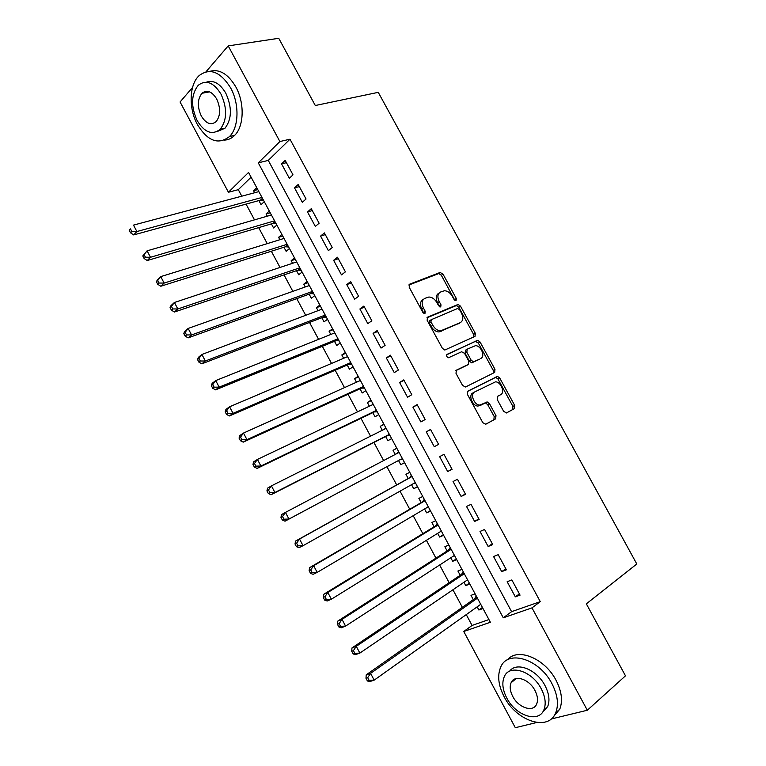 <?xml version="1.0" encoding="UTF-8"?>
<svg xmlns="http://www.w3.org/2000/svg" width="766" height="766" viewBox="0 0 766 766"><rect width="100%" height="100%" fill="white"/><g stroke="black" fill="none" stroke-linecap="round" stroke-linejoin="round"><path stroke-width="1.15" d="M456.057 300.588L456.316 298.51L442.997 274.123L440.105 272.466L409.628 284.186L409.168 287.212L422.842 312.375L424.948 313.533L425.254 311.379L423.483 308.124C421.329 303.393 421.788 300.138 424.862 298.347L428.883 297.007C432.062 297.122 434.734 298.989 436.907 302.608L438.659 305.825L440.718 306.965L441.005 304.849L439.253 301.641C437.118 296.988 437.549 293.79 440.536 292.038L444.404 290.745C447.516 290.85 450.149 292.698 452.304 296.289L454.037 299.449L456.057 300.588M454.908 300.396L441.34 275.281L438.841 273.548L408.843 285.029M423.866 313.418L421.807 309.263L423.483 308.124M439.607 306.821L437.577 302.781L439.253 301.641M514.426 680.036L514.359 679.231M207.021 92.341L207.423 91.288M503.693 411.409L506.546 412.903L514.436 408.613L514.704 405.444L499.729 378.011L497.488 376.355L467.796 391.177L467.432 394.404L482.829 422.717L485.768 424.23L495.659 418.839L495.975 415.593L489.455 403.625L487.224 401.959L479.794 405.08C474.173 405.214 469.826 393.983 474.7 391.933L495.458 381.851C500.887 381.621 505.34 392.642 500.638 394.71L497.517 396.348L497.211 399.536L503.693 411.409M205.987 71.784L228.201 45.893L278.747 38.3L315.305 105.517L378.251 92.341L636.805 563.996L586.344 603.847L625.487 675.823L587.321 710.245L551.127 719.015M228.201 45.893L279.896 141.538L258.276 162.852L503.281 617.808L531.987 607.878L587.321 710.245M289.979 139.201L268.272 160.41L511.592 611.661L540.279 601.645L289.979 139.201L279.896 141.538M540.279 601.645L531.987 607.878M474.997 336.389L475.341 333.344L460.49 306.151L458.068 304.437L427.562 317.162L427.131 320.265L442.384 348.319L444.787 350.043L474.997 336.389M480.071 342.009L494.98 369.317L494.673 372.42L465.527 386.993L462.559 385.432L456 373.358L456.373 370.17L468.486 364.357L468.84 361.217L464.541 353.337L461.62 351.757L448.522 357.741C446.626 356.899 446.166 355.759 447.124 354.323L477.735 340.315L480.071 342.009L478.338 343.063L493.227 370.332L494.98 369.317M477.161 606.844L478.865 610.014L482.427 607.467M475.092 593.822L470.994 595.364L473.292 599.634M463.957 582.265L465.757 585.617L469.357 583.156M461.946 569.377L457.915 571.015L460.203 575.276M450.791 557.763L452.687 561.296L456.325 558.912M448.847 544.999L444.864 546.732L447.143 550.974M437.664 533.337L439.655 537.043L443.332 534.745M435.777 520.698L431.852 522.517L434.13 526.749M424.575 508.978L426.662 512.856L430.368 510.644M422.746 496.464L418.878 498.379L421.147 502.592M411.524 484.687L413.697 488.737L417.451 486.611M409.762 472.296L405.942 474.298L408.201 478.511M400.781 464.694L404.572 462.645L400.781 464.694L398.521 460.49M395.266 454.42L393.044 450.293L396.855 448.301M382.291 430.291L380.185 426.356L384.034 424.45M385.643 436.524L387.893 440.718L391.637 438.592M369.365 406.229L367.354 402.495L371.242 400.666M372.803 412.625L375.053 416.809L378.73 414.588M356.468 382.234L354.572 378.691L358.488 376.939M360.001 388.802L362.241 392.968L365.87 390.66M343.618 358.306L341.818 354.955L345.772 353.289M347.228 365.037L349.468 369.193L353.04 366.799M330.797 334.455L329.102 331.295L333.095 329.706M334.503 341.349L336.724 345.485L340.248 343.005M318.014 310.661L316.425 307.693L320.447 306.189M321.806 317.718L324.028 321.844L327.494 319.288M305.27 286.944L303.776 284.167L307.846 282.74M309.148 294.163L311.36 298.28L314.769 295.628M292.564 263.293L291.166 260.699L295.274 259.348M296.519 270.666L298.73 274.774L302.091 272.035M279.887 239.71L278.594 237.307L282.731 236.033M283.937 247.246L286.139 251.334L289.443 248.519M267.248 216.184L266.061 213.973L270.235 212.776M271.384 223.883L273.577 227.962L276.832 225.06M293.005 174.859L285.191 160.4L281.562 163.886L289.337 178.277L293.005 174.859M306.046 198.997L298.213 184.501L294.527 187.89L302.321 202.32L306.046 198.997M319.125 223.212L311.274 208.678L307.52 211.962L315.343 226.439L319.125 223.212M332.243 247.495L324.372 232.912L320.561 236.11L328.394 250.626L332.243 247.495M345.409 271.853L337.509 257.232L333.631 260.325L341.492 274.889L345.409 271.853M358.603 296.279L350.675 281.61L346.749 284.607L354.629 299.219L358.603 296.279M371.836 320.782L363.888 306.065L359.896 308.966L367.804 323.616L371.836 320.782M385.116 345.351L377.14 330.596L373.09 333.392L381.018 348.09L385.116 345.351M398.425 369.997L390.43 355.204L386.313 357.894L394.27 372.63L398.425 369.997M411.782 394.71L403.768 379.879L399.584 382.473L407.56 397.248L411.782 394.71M425.178 419.509L417.135 404.62L412.893 407.119L420.898 421.942L425.178 419.509M438.612 444.376L430.54 429.439L426.241 431.842L434.265 446.702L438.612 444.376M452.084 469.309L443.993 454.343L439.627 456.632L447.67 471.54L452.084 469.309M465.594 494.329L457.484 479.305L453.051 481.498L461.122 496.454L465.594 494.329M479.152 519.415L471.013 504.354L466.513 506.441L474.614 521.435L479.152 519.415M492.749 544.578L484.581 529.469L480.023 531.451L488.143 546.503L492.749 544.578M506.383 569.818L498.197 554.67L493.563 556.547L501.711 571.637L506.383 569.818M507.149 581.71L515.327 596.848L520.057 595.134L511.851 579.939L507.149 581.71M251.095 177.185L238.303 189.671L241.788 196.173M246.049 204.101L254.504 219.861M258.669 227.636L267.248 243.626M271.327 251.238L280.03 267.449M284.023 274.898L292.842 291.348M296.758 298.635L305.701 315.305M309.521 322.438L318.589 339.348M322.333 346.309L331.525 363.448M335.173 370.246L344.489 387.625M348.051 394.26L357.502 411.869M360.968 418.332L370.543 436.18M373.923 442.48L383.622 460.567M386.916 466.695L396.683 484.907M400.034 491.15L409.743 509.246M413.2 515.7L422.832 533.663M426.403 540.317L435.969 558.146M439.646 565.002L449.135 582.696M452.936 589.772L462.348 607.323M466.255 614.61L472.076 625.449L488.928 619.57M256.734 187.67L253.556 190.705L254.647 192.735M258.87 200.587L261.053 204.656L264.26 201.669M266.061 213.973L269.287 211.014M278.594 237.307L281.878 234.434M291.166 260.699L294.498 257.912M303.776 284.167L307.156 281.467M316.425 307.693L319.853 305.079M329.102 331.295L332.588 328.767M341.818 354.955L345.361 352.513M354.572 378.691L358.162 376.336M367.354 402.495L371.012 400.225M380.185 426.356L383.89 424.182M393.044 450.293L396.807 448.206M413.697 488.737L417.547 486.793M426.662 512.856L430.559 510.999M439.655 537.043L443.61 535.271M452.687 561.296L456.699 559.62M465.757 585.617L469.826 584.037M478.865 610.014L482.992 608.52M238.303 189.671L228.431 192.256L180.067 101.983L192.534 87.458M536.746 722.501L515.307 727.7L463.756 631.481L490.384 622.27L248.548 172.436L228.431 192.256M472.076 625.449L463.756 631.481M268.272 160.41L258.276 162.852M511.592 611.661L503.281 617.808M253.556 190.705L257.769 189.595M281.562 163.886L286.417 162.67M294.527 187.89L299.334 186.578M307.52 211.962L312.289 210.554M320.561 236.11L325.282 234.607M333.631 260.325L338.313 258.726M346.749 284.607L351.383 282.913M359.896 308.966L364.492 307.176M373.09 333.392L377.638 331.506M386.313 357.894L390.823 355.912M399.584 382.473L404.046 380.386M412.893 407.119L417.307 404.936M434.265 446.702L438.602 444.366M426.241 431.842L430.607 429.554M447.67 471.54L451.969 469.098M461.122 496.454L465.374 493.907M474.614 521.435L478.817 518.793M488.143 546.503L492.299 543.755M501.711 571.637L505.819 568.784M515.327 596.848L519.386 593.889M439.167 292.976L438.861 293.186C435.873 294.929 435.452 298.127 437.577 302.781M423.426 299.334L423.196 299.496C420.122 301.287 419.653 304.542 421.807 309.263M473.848 336.916L473.618 334.416L458.796 307.262L456.383 305.557L426.853 317.88M459.6 309.655L457.589 308.516L431.248 319.69L430.952 321.854L432.819 325.282C434.944 328.834 437.549 330.692 440.651 330.864L460.27 322.658C463.181 320.82 463.564 317.603 461.429 312.997L459.6 309.655M430.971 319.862L429.554 320.801L429.257 322.965L430.952 321.854M459.571 323.108L438.956 331.956C435.854 331.793 433.24 329.935 431.124 326.402L429.257 322.965M493.333 373.09L493.227 370.332M455.856 370.62L466.934 365.277M446.664 354.811L477.208 340.43M480.761 358.459C485.634 356.506 480.943 345.322 475.427 345.696L467.193 349.162L466.839 352.264L471.119 360.125L473.445 361.82L479.516 359.206M466.963 349.306L465.469 350.215L465.115 353.317L466.839 352.264M479.018 359.493L471.703 362.854L469.386 361.169L465.115 353.317M478.338 343.063L475.485 341.492M500.638 394.71L497.258 396.539M474.432 392.087L472.938 392.939C468.064 394.978 472.402 406.2 478.013 406.057L481.632 404.678M485.567 424.316L493.869 419.797L494.185 416.551L487.674 404.601L485.443 402.935L479.851 405.664M506.355 412.989L512.645 409.571L512.923 406.401L497.967 379.017L495.736 377.36L467.394 391.503M258.851 191.615L133.485 225.118L136.884 231.533L133.677 234.923L260.43 200.156L263.638 200.52M131.829 231.466L130.469 228.89L129.195 230.26L130.555 232.826L131.829 231.466L136.884 231.533L261.991 197.446M129.195 230.26L130.469 228.89M133.677 234.923L130.555 232.826M230.614 87.851C220.397 71.65 209.903 67.571 199.141 75.595C189.106 84.624 188.493 108.561 197.475 124.666C207.749 141.241 218.454 145.176 229.57 136.472C238.915 127.424 239.605 103.946 230.614 87.851M224.419 140.092C228.278 139.958 231.696 138.368 234.683 135.352C244.048 126.333 244.785 102.931 235.823 86.903C228.048 73.814 219.306 68.653 209.587 71.401M206.313 82.211C213.475 79.75 219.976 83.417 225.807 93.193C232.165 107.422 231.897 119.103 224.993 128.238L217.037 131.608M220.991 94.094C213.609 82.345 206.025 79.405 198.26 85.256C191.088 94.496 190.734 106.302 197.188 120.655C204.599 132.595 212.287 135.458 220.235 129.253C227.129 120.08 227.378 108.36 220.991 94.094M201.314 116.049C206.092 123.719 211.033 125.576 216.136 121.612C220.598 115.704 220.771 108.14 216.654 98.929C211.885 91.336 206.992 89.45 201.965 93.27C197.379 99.207 197.168 106.809 201.314 116.049M208.821 91.566L208.544 92.064M551.932 683.655C539.274 658.779 507.714 649.348 500.725 667.071C497.182 675.478 498.321 685.359 504.133 696.715C516.207 721.045 548.494 731.913 555.714 712.763C558.902 704.471 557.638 694.772 551.932 683.655M553.32 716.784L559.745 709.23C562.943 700.957 561.698 691.286 556.011 680.218C544.731 658.233 517.471 647.308 507.542 659.785M509.62 671.188C516.495 661.46 536.727 669.36 544.99 685.551C549.117 693.584 550.007 700.584 547.671 706.568L542.529 712.256M541.208 688.73C532.121 670.805 509.304 663.796 504.267 676.723C501.759 682.765 502.601 689.879 506.795 698.065C515.575 715.703 538.766 723.458 543.927 709.795C546.244 703.81 545.344 696.782 541.208 688.73M512.76 696.447C518.448 707.851 533.347 712.753 536.66 704.04C538.182 700.181 537.608 695.643 534.936 690.434C529.115 678.915 514.369 674.31 511.104 682.726C509.514 686.614 510.06 691.191 512.76 696.447M271.423 214.987L147.082 250.827L150.49 257.271L147.225 260.536L272.935 223.423L276.124 223.739M145.444 257.213L144.075 254.638L142.782 255.949L144.142 258.525L145.444 257.213L150.49 257.271L274.563 220.838M142.782 255.949L147.082 250.827L144.075 254.638M147.225 260.536L144.142 258.525M284.023 238.427L160.726 276.622L164.144 283.075L160.812 286.245L285.469 246.757L288.638 247.025M159.098 283.047L157.729 280.452L156.398 281.735L157.767 284.31L159.098 283.047L164.144 283.075L287.173 244.297M156.398 281.735L157.413 279.81L160.726 276.622L157.729 280.452M160.812 286.245L157.767 284.31M296.653 261.934L174.409 302.493L177.836 308.966L174.437 312.021L298.041 270.149L301.191 270.369M172.79 308.957L171.421 306.362L170.071 307.587L171.44 310.182L172.79 308.957L177.836 308.966L299.822 267.822M170.071 307.587L171.029 305.567L174.409 302.493L171.421 306.362M174.437 312.021L171.44 310.182M309.33 285.507L188.139 328.442L191.577 334.943L188.11 337.883L310.651 293.617L313.782 293.79M186.531 334.943L185.161 332.339L183.773 333.526L185.152 336.121L186.531 334.943L191.577 334.943L312.509 291.406M183.773 333.526L184.692 331.41L188.139 328.442L185.161 332.339M188.11 337.883L185.152 336.121M322.036 309.148L201.908 354.476L205.355 360.997L201.822 363.831L323.3 317.143L326.412 317.268M200.319 361.016L198.94 358.411L197.532 359.551L198.911 362.155L200.319 361.016L205.355 360.997L325.224 315.065M197.532 359.551L198.394 357.329L201.908 354.476L198.94 358.411M201.822 363.831L198.911 362.155M334.79 332.856L215.725 380.587L219.181 387.136L215.581 389.846L335.987 340.736L339.07 340.822M214.145 387.175L212.756 384.551L211.33 385.652L212.709 388.266L214.145 387.175L219.181 387.136L337.978 338.792M211.33 385.652L212.144 383.335L215.725 380.587L212.756 384.551M215.581 389.846L212.709 388.266M347.572 356.63L229.58 406.784L233.056 413.353L229.379 415.957L348.702 364.405L351.766 364.434M347.4 356.324L346.979 356.879M228.009 413.41L226.621 410.787L225.166 411.83L226.554 414.454L228.009 413.41L233.056 413.353L350.771 362.586M225.166 411.83L225.932 409.417L229.58 406.784L226.621 410.787M229.379 415.957L226.554 414.454M360.384 380.472L243.483 433.068L246.958 439.655L243.224 442.145L361.456 388.132L364.501 388.123M360.125 379.984L359.455 380.884M241.932 439.732L240.534 437.099L239.049 438.095L240.438 440.728L241.932 439.732L246.958 439.655L363.601 386.437M239.049 438.095L239.758 435.586L243.483 433.068L240.534 437.099M243.224 442.145L240.438 440.728M373.243 404.381L257.424 459.428L260.919 466.034L257.117 468.409L374.248 411.936L377.274 411.869M372.879 403.711L371.979 404.984M255.882 466.13L254.484 463.487L252.971 464.445L254.369 467.088L255.882 466.13L260.919 466.034L376.46 410.375M252.971 464.445L253.642 461.831L257.424 459.428L254.484 463.487M257.117 468.409L254.369 467.088M386.131 428.366L271.413 485.874L274.917 492.5L271.04 494.759L387.069 435.797L390.076 435.691M387.816 435.634L389.521 434.667L387.816 435.634M385.671 427.505L384.542 429.161M269.891 492.624L268.483 489.972L266.941 490.882L268.339 493.524L269.891 492.624L274.917 492.5L389.367 434.37M266.941 490.882L267.554 488.162L271.413 485.874L268.483 489.972M271.04 494.759L268.339 493.524M399.067 452.409L285.45 512.406L288.964 519.051L285.019 521.196L399.938 459.734L402.916 459.581M398.502 451.365L397.104 453.453M283.937 519.195L282.53 516.533L280.959 517.395L282.357 520.057L283.937 519.195L288.964 519.051L399.938 459.734M280.959 517.395L281.524 514.58L285.45 512.406L282.53 516.533M285.019 521.196L282.357 520.057M413.554 483.547L415.794 483.528M411.371 475.303L409.609 477.735L295.532 541.074L299.525 539.025L303.049 545.689L415.277 482.57M412.031 476.529L299.525 539.025L296.614 543.18L295.015 543.994L296.423 546.656L298.022 545.842L296.614 543.18M298.022 545.842L303.049 545.689L299.037 547.719L296.423 546.656M295.015 543.994L295.532 541.074M426.911 507.599L428.711 507.552M424.278 499.298L422.535 501.787L309.579 567.654L313.648 565.72L317.181 572.403L428.29 506.776M425.034 500.725L313.648 565.72L310.747 569.904L309.119 570.68L310.527 573.351L312.164 572.585L310.747 569.904M312.164 572.585L317.181 572.403L313.103 574.318L310.527 573.351M309.119 570.68L309.579 567.654M440.306 531.7L441.666 531.652M437.214 523.37L435.5 525.907L323.673 594.32L327.81 592.501L331.362 599.213L441.35 531.058M438.075 524.978L327.81 592.501L324.918 596.724L323.262 597.451L324.679 600.132L326.345 599.414L324.918 596.724M326.345 599.414L331.362 599.213L327.206 601.004L324.679 600.132M323.262 597.451L323.673 594.32M453.731 555.857L454.659 555.81M450.188 547.508L448.503 550.103L337.816 621.073L342.029 619.368L345.581 626.1L454.439 555.398M451.155 549.308L342.029 619.368L339.147 623.629L337.461 624.3L338.878 626.99L340.564 626.32L339.147 623.629M340.564 626.32L345.581 626.1L341.358 627.775L338.878 626.99M337.461 624.3L337.816 621.073M467.183 580.082L467.681 580.044M463.21 571.714L461.544 574.366L352.006 647.912L356.286 646.322L359.857 653.082L467.566 579.824M464.273 573.705L356.286 646.322L353.413 650.612L351.699 651.244L353.126 653.944L354.84 653.321L353.413 650.612M354.84 653.321L359.857 653.082L355.558 654.633L353.126 653.944M351.699 651.244L352.006 647.912M476.26 595.996L474.623 598.706L366.234 674.827L370.581 673.362L374.172 680.141L480.732 604.307M477.429 598.179L370.581 673.362L367.718 677.69L365.976 678.264L367.412 680.974L369.155 680.399L367.718 677.69M369.155 680.399L374.172 680.141L369.796 681.568L367.412 680.974M365.976 678.264L366.234 674.827M454.631 299.63L456.316 298.51M423.579 312.509L425.254 311.379M439.32 305.979L441.005 304.849M409.111 284.55L409.628 284.186M438.449 273.625L440.105 272.466M441.34 275.281L442.997 274.123M455.923 305.653L457.608 304.533M458.796 307.262L460.49 306.151M473.618 334.416L475.341 333.344M431.124 326.402L432.819 325.282M440.661 331.601L442.365 330.5M458.566 323.75L460.27 322.658M466.743 365.392L468.486 364.357M469.386 361.169L471.119 360.125M472.287 362.73L474.03 361.686M484.773 403.079L486.544 402.102M487.674 404.601L489.455 403.625M494.185 416.551L495.975 415.593M493.869 419.797L495.659 418.839M495.133 377.494L496.895 376.489M497.967 379.017L499.729 378.011M512.923 406.401L514.704 405.444M512.645 409.571L514.436 408.613M260.43 200.156L262.432 198.279M261.244 200.127L262.7 198.767M272.935 223.423L274.975 221.594M273.74 223.385L275.214 222.054M285.469 246.757L287.537 244.976M286.273 246.7L287.777 245.407M298.041 270.149L300.148 268.426M298.845 270.082L300.368 268.837M310.651 293.617L312.796 291.942M311.446 293.531L312.997 292.325M323.3 317.143L325.473 315.525M324.085 317.047L325.655 315.879M335.987 340.736L338.189 339.175M336.762 340.631L338.361 339.501M348.702 364.405L350.933 362.892M349.478 364.281L351.096 363.189M361.456 388.132L363.726 386.677M362.222 387.998L363.869 386.945M374.248 411.936L376.546 410.538M375.005 411.782L376.68 410.767M387.069 435.797L389.415 434.456M397.286 453.223L398.99 452.285M400.685 459.552L402.409 458.623M410.164 477.199L411.907 476.289M409.609 477.735L412.003 476.481M413.583 483.547L415.325 482.657M423.091 501.232L424.852 500.37M422.535 501.787L424.967 500.6M436.046 525.342L437.836 524.528M435.5 525.907L437.97 524.777M449.048 549.528L450.858 548.743M448.503 550.103L451.011 549.03M462.08 573.772L463.918 573.035M461.544 574.366L464.081 573.351M475.15 598.093L477.007 597.394M474.623 598.706L477.199 597.739M438.841 273.548L440.488 272.38M456.383 305.557L458.068 304.437M438.956 331.956L440.651 330.864M471.703 362.854L473.445 361.82M476.021 341.377L477.735 340.315M478.013 406.057L479.794 405.08M485.443 402.935L487.224 401.959M495.736 377.36L497.488 376.355M260.564 200.127L262.47 198.337M209.645 91.863L201.965 93.27M224.993 128.238L220.235 129.253M229.57 136.472L234.683 135.352M516.284 678.532L511.104 682.726M547.671 706.568L543.927 709.795M555.714 712.763L559.745 709.23M273.127 223.375L275.023 221.68M285.737 246.7L287.604 245.091M298.376 270.082L300.224 268.56M311.044 293.531L312.873 292.095M323.759 317.038L325.56 315.697M336.494 340.621L338.285 339.357M349.277 364.271L351.039 363.084M362.088 387.998L363.831 386.878M374.938 411.782L376.661 410.739"/></g></svg>
